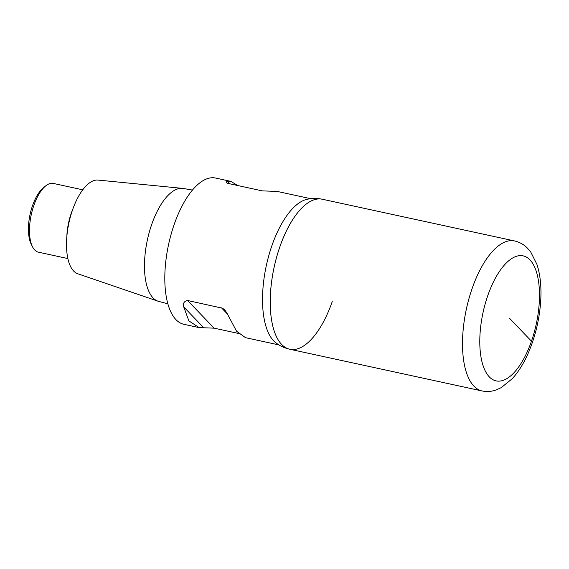 <?xml version="1.0" encoding="UTF-8"?>
<svg xmlns="http://www.w3.org/2000/svg" width="569" height="569" viewBox="0 0 569 569"><rect width="100%" height="100%" fill="white"/><g stroke="black" fill="none" stroke-linecap="round" stroke-linejoin="round"><path stroke-width="0.85" d="M167.812 303.796L158.758 301.428A57.796 24.609 -77.8 0 1 158.018 301.2A57.796 24.609 -77.8 0 1 151.703 224.463A57.796 24.609 -77.8 0 1 182.493 188.367A57.796 24.609 -77.8 0 1 183.261 188.474L192.478 190.067M158.018 301.2L77.733 273.753A47.981 20.434 -77.8 0 1 72.498 210.046A47.981 20.434 -77.8 0 1 98.053 180.081L182.493 188.367M67.846 258.561L38.45 252.188A35.171 14.979 -77.8 0 1 32.44 246.647A35.171 14.979 -77.8 0 1 33.891 205.288A35.171 14.979 -77.8 0 1 45.598 185.985A35.171 14.979 -77.8 0 1 53.365 183.438L82.761 189.811M32.44 246.647L31.16 244.058A32.618 13.884 -77.8 0 1 32.504 205.708A32.618 13.884 -77.8 0 1 43.358 187.813L45.598 185.985M310.717 198.695L277.231 191.426L262.238 190.878L227.408 183.275L226.035 182.044L227.493 181.269L230.843 181.362L215.587 178.054A74.824 31.857 102.2 0 0 174.164 224.527A74.824 31.857 102.2 0 0 183.851 324.302L199.122 327.609L214.108 328.157L238.553 333.462M271.882 245.73A74.824 31.857 -77.8 0 1 306.983 199.328C312.04 198.183 317.146 198.154 322.303 199.242A76.744 32.675 102.2 0 0 279.827 246.91A76.744 32.675 102.2 0 0 289.756 349.238A76.744 32.675 -77.8 0 1 274.109 267.288A76.744 32.675 -77.8 0 1 322.317 199.242L514.575 240.95C519.511 242.102 523.75 244.45 527.292 247.992L530.713 251.967L536.944 264.421C540.5 275.488 541.702 288.405 540.55 303.177C539.163 320.119 535.287 336.229 528.921 351.521C524.305 362.503 518.764 371.55 512.292 378.67L501.303 387.596L496.524 389.808C491.829 391.564 487 391.941 482.035 390.946L289.763 349.238C284.621 348.086 279.991 345.945 275.858 342.815A74.824 31.857 -77.8 0 1 271.882 245.73M230.843 181.362L237.799 185.579M278.995 344.935L245.509 337.673L236.548 331.208L226.739 312.737L224.591 309.799L222.557 308.234L187.578 300.489C184.1 301.214 182.82 303.355 183.737 306.911L188.865 320.866L199.122 327.609M332.246 301.57A76.744 32.675 -77.8 0 1 289.756 349.238M509.618 318.398L531.46 341.18M66.843 236.363A35.171 14.979 -77.8 0 1 72.647 209.605M183.737 306.911L204.001 328.043M187.578 300.489L214.108 328.157M221.505 307.85L227.444 314.045M230.004 183.887L227.493 181.269M487.775 295.624A63.948 27.227 102.2 0 0 502.896 380.441A63.948 27.227 102.2 0 0 538.174 279.137A63.948 27.227 102.2 0 0 487.775 295.624M482.028 390.946A76.744 32.675 -77.8 0 1 472.092 288.618A76.744 32.675 -77.8 0 1 514.582 240.95"/></g></svg>
